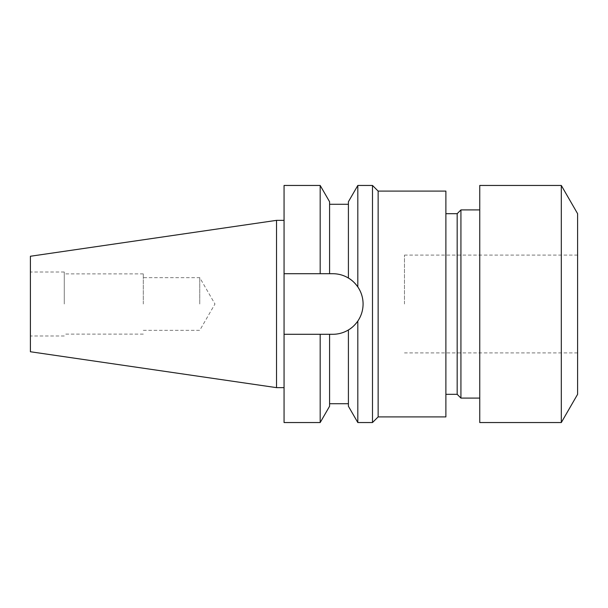 <?xml version="1.0" encoding="UTF-8"?>
<svg xmlns="http://www.w3.org/2000/svg" width="608" height="608" viewBox="0 0 608 608"><rect width="100%" height="100%" fill="white"/><g stroke="black" fill="none" stroke-linecap="round" stroke-linejoin="round"><path stroke-width="0.46" stroke-dasharray="3.04 2.28" d="M372.491 185.455L372.491 422.545M378.138 191.094L378.138 416.906M404.48 304L404.48 255.079L404.48 304M577.6 304L577.6 255.079L577.6 304M479.75 398.088L479.75 209.912L479.75 398.088M445.884 394.318L445.884 213.682L445.884 394.318M284.058 422.545L284.058 334.294L332.789 334.294C338.39 334.271 343.596 332.819 348.407 329.962L348.407 403.727L348.407 329.962C351.766 328.069 354.905 325.105 357.816 321.077A30.294 30.294 0 0 0 363.082 304C363.044 297.776 361.289 292.083 357.816 286.923C354.92 282.91 351.781 279.946 348.407 278.038C343.649 275.188 338.443 273.744 332.789 273.706L284.058 273.706L284.058 334.294L329.589 334.294L329.589 403.727L329.589 334.294L332.789 334.294A30.294 30.294 0 0 0 348.407 329.962L348.407 406.25M199.751 304L199.751 277.658L199.751 304M143.306 304L143.306 273.896L143.306 304M64.273 304L64.273 272.012L64.273 304M30.4 256.249L30.4 351.751M276.526 220.354L276.526 387.646M284.058 304L284.058 387.646L284.058 304M363.082 304C363.037 310.232 361.281 315.924 357.816 321.077L357.816 422.545M357.816 185.455L357.816 286.923M348.407 201.75L348.407 278.038A30.294 30.294 0 0 0 332.789 273.706L284.058 273.706L284.058 185.455M329.589 273.706L329.589 201.75M329.589 334.294L329.589 406.25M320.18 334.294L320.18 422.545M320.18 185.455L320.18 273.706M30.4 304L30.4 335.988L30.4 304M284.058 334.294L332.789 334.294A30.294 30.294 0 0 0 363.082 304A30.294 30.294 0 0 0 332.789 273.706L284.058 273.706M445.884 191.094L445.884 416.906M457.17 213.682L457.17 394.318M460.932 209.912L460.932 398.088M479.75 185.455L479.75 422.545M561.306 185.455L561.306 422.545M577.6 213.682L577.6 394.318M577.6 255.079L404.48 255.079M143.306 330.342L199.751 330.342L214.966 304L199.751 277.658L143.306 277.658M143.306 273.896L64.273 273.896M64.273 272.012L30.4 272.012M64.273 335.988L30.4 335.988M143.306 334.104L64.273 334.104M577.6 352.921L404.48 352.921"/><path stroke-width="0.91" d="M378.138 191.094L445.884 191.094L445.884 416.906L378.138 416.906L378.138 191.094L372.491 185.455L357.816 185.455L357.816 286.923C354.92 282.91 351.781 279.946 348.407 278.038L348.407 201.75L357.816 185.455M378.138 416.906L372.491 422.545L372.491 185.455M561.306 422.545L577.6 394.318L577.6 213.682L561.306 185.455L479.75 185.455L479.75 422.545L561.306 422.545L561.306 185.455M479.75 209.912L460.932 209.912L460.932 398.088L479.75 398.088M460.932 398.088L457.17 394.318L457.17 213.682L460.932 209.912M457.17 213.682L445.884 213.682M457.17 394.318L445.884 394.318M320.18 422.545L284.058 422.545L284.058 334.294L320.18 334.294L320.18 422.545L329.589 406.25L329.589 334.294L332.789 334.294C338.39 334.271 343.596 332.819 348.407 329.962C351.766 328.069 354.905 325.105 357.816 321.077C361.281 315.924 363.037 310.232 363.082 304C363.044 297.776 361.289 292.083 357.816 286.923M357.816 422.545L348.407 406.25L348.407 329.962A30.294 30.294 0 0 0 357.816 321.077L357.816 422.545L372.491 422.545M30.4 351.751L30.4 256.249L276.526 220.354L276.526 387.646L30.4 351.751M363.082 304A30.294 30.294 0 0 0 348.407 278.038C343.649 275.188 338.443 273.744 332.789 273.706L329.589 273.706L329.589 201.75L320.18 185.455L284.058 185.455L284.058 273.706L320.18 273.706L320.18 185.455M320.18 334.294L329.589 334.294M329.589 273.706L320.18 273.706M284.058 334.294L284.058 273.706M284.058 387.646L276.526 387.646M348.407 403.727L329.589 403.727M348.407 204.273L329.589 204.273M284.058 220.354L276.526 220.354"/></g></svg>
